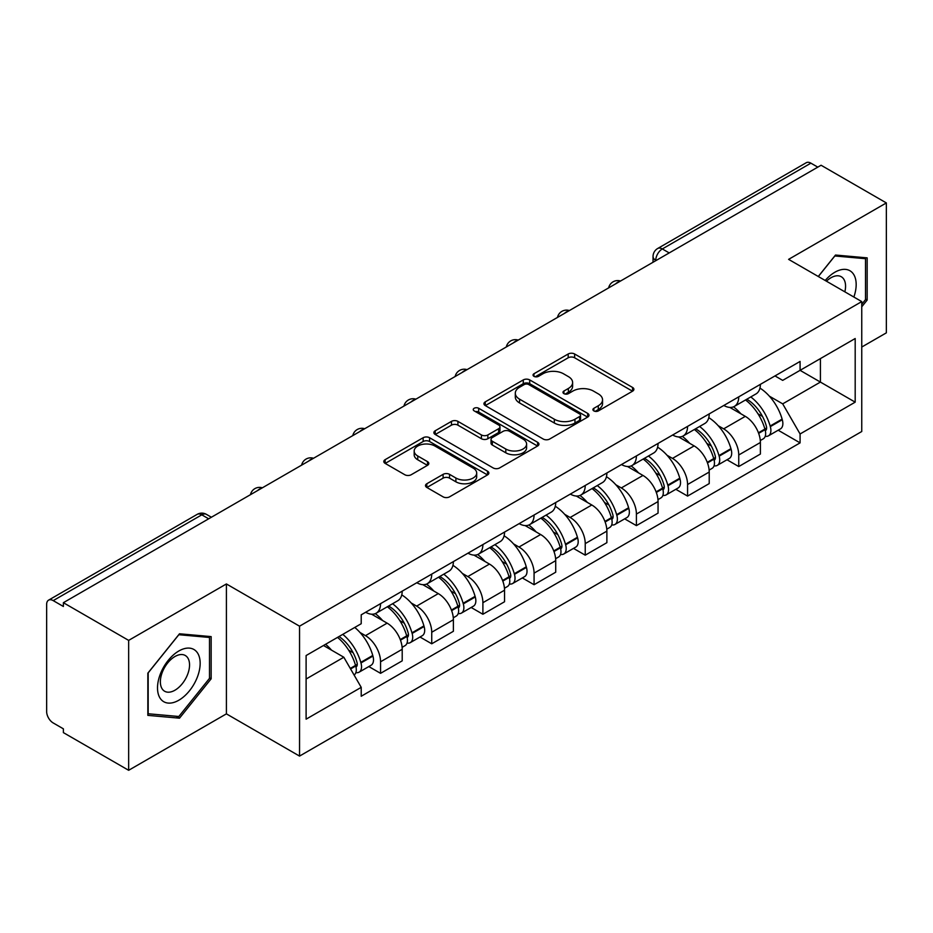 <?xml version="1.0" encoding="UTF-8"?>
<svg xmlns="http://www.w3.org/2000/svg" width="933" height="933" viewBox="0 0 933 933"><rect width="100%" height="100%" fill="white"/><g stroke="black" fill="none" stroke-linecap="round" stroke-linejoin="round"><path stroke-width="1.4" d="M593.855 410.917A3.184 1.843 0 0 0 598.368 410.917L632.574 391.172A4.548 2.624 0 0 0 633.904 389.306A4.548 2.624 0 0 0 632.574 387.452L574.623 353.992A4.548 2.624 0 0 0 568.185 353.992L533.979 373.736A3.184 1.843 0 0 0 533.046 375.043A3.184 1.843 0 0 0 533.979 376.349A3.184 1.843 0 0 0 538.481 376.349L542.913 373.783A14.566 8.409 0 0 1 563.509 373.783L568.349 376.582A14.566 8.409 0 0 1 572.617 382.53A14.566 8.409 0 0 1 568.349 388.478L563.917 391.032A3.184 1.843 0 0 0 562.984 392.326A3.184 1.843 0 0 0 563.917 393.633A3.184 1.843 0 0 0 568.419 393.633L572.85 391.079A14.566 8.409 0 0 1 593.458 391.079L598.286 393.866A14.566 8.409 0 0 1 602.555 399.814A14.566 8.409 0 0 1 598.286 405.762L593.855 408.316A3.184 1.843 0 0 0 592.921 409.622A3.184 1.843 0 0 0 593.855 410.917L593.855 408.316M426.836 483.737A4.548 2.624 0 0 0 425.506 485.592A4.548 2.624 0 0 0 426.836 487.458L443.105 496.846A4.548 2.624 0 0 0 449.543 496.846L487.527 474.909A4.548 2.624 0 0 0 488.869 473.054A4.548 2.624 0 0 0 487.527 471.188L429.577 437.729A4.548 2.624 0 0 0 423.139 437.729L385.142 459.666A4.548 2.624 0 0 0 383.813 461.52A4.548 2.624 0 0 0 385.142 463.386L404.782 474.722A4.548 2.624 0 0 0 411.231 474.722L427.489 465.334A4.548 2.624 0 0 0 428.818 463.479A4.548 2.624 0 0 0 427.489 461.613L417.751 455.992A12.176 7.032 0 0 1 414.182 451.024A12.176 7.032 0 0 1 421.693 444.528A12.176 7.032 0 0 1 434.976 446.056L473.124 468.074A12.176 7.032 0 0 1 476.693 473.054A12.176 7.032 0 0 1 469.171 479.55A12.176 7.032 0 0 1 455.899 478.023L449.543 474.349A4.548 2.624 0 0 0 443.105 474.349L426.836 483.737L426.836 487.458M299.54 626.183L226.404 583.953L128.649 640.388L63.374 602.695L821.075 165.246L886.35 202.928L788.607 259.362L861.754 301.592L299.54 626.183L299.54 756.092L861.754 431.512L861.754 301.592M543.228 439.035A4.548 2.624 0 0 0 549.665 439.035L587.662 417.098A4.548 2.624 0 0 0 588.991 415.243A4.548 2.624 0 0 0 587.662 413.377L529.711 379.918A4.548 2.624 0 0 0 523.273 379.918L485.277 401.855A4.548 2.624 0 0 0 483.947 403.721A4.548 2.624 0 0 0 485.277 405.575L543.228 439.035M475.445 411.605A3.184 1.843 0 0 1 478.676 412.059L478.676 408.269L537.595 442.289A4.548 2.624 0 0 1 538.936 444.143A4.548 2.624 0 0 1 537.595 446.009L499.61 467.934A4.548 2.624 0 0 1 493.16 467.934L435.21 434.475L435.21 430.766A4.548 2.624 0 0 0 433.88 432.62A4.548 2.624 0 0 0 435.21 434.475M435.21 430.766L451.467 421.378A4.548 2.624 0 0 1 457.916 421.378L481.416 434.941A4.548 2.624 0 0 0 487.854 434.941L498.642 428.714A4.548 2.624 0 0 0 499.971 426.859A4.548 2.624 0 0 0 498.642 425.005L474.174 410.87A3.184 1.843 0 0 1 473.241 409.575A3.184 1.843 0 0 1 475.2 407.873A3.184 1.843 0 0 1 478.676 408.269M128.649 640.388L128.649 770.296L63.374 732.615L63.374 728.825L53.216 722.958M861.754 347.041L886.35 332.848L886.35 202.928M128.649 770.296L226.404 713.862L299.54 756.092M53.204 600.619A9.272 5.353 -120 0 0 48.574 600.152A9.272 5.353 -120 0 0 46.65 604.409L46.65 711.587A9.272 5.353 -120 0 0 53.204 722.958M63.374 602.695L63.374 606.485L53.216 600.619L201.796 514.829L208.689 518.806M669.206 252.925L662.325 248.948A9.272 5.353 60 0 0 657.683 248.493L806.275 162.704A9.272 5.353 60 0 1 810.905 163.158L662.325 248.948A9.272 5.353 120 0 0 655.759 260.307L655.759 260.692M817.798 167.135L810.905 163.158M738.749 396.852A21.342 12.316 60 0 1 734.329 406.426L755.975 393.936A21.342 12.316 -120 0 0 760.395 384.349M718.2 425.705L723.658 428.853A21.342 12.316 60 0 1 738.749 454.989L760.395 442.487A21.342 12.316 -120 0 0 745.304 416.351L729.816 407.406M760.395 442.487L760.395 454.044L738.749 466.547L727.005 459.759M734.329 406.426A21.342 12.316 60 0 1 723.821 405.47M738.749 454.989L738.749 466.547M687.574 426.393A21.342 12.316 60 0 1 683.154 435.968L704.812 423.477A21.342 12.316 -120 0 0 709.22 413.89M675.842 489.3L687.574 496.088L709.22 483.586L709.22 472.028A21.342 12.316 -120 0 0 694.14 445.904L678.641 436.947M683.154 435.968A21.342 12.316 60 0 1 672.658 435.011M667.025 455.246L672.483 458.395A21.342 12.316 60 0 1 687.574 484.53L687.574 496.088M636.411 455.934A21.342 12.316 60 0 1 631.991 465.509L653.636 453.018A21.342 12.316 -120 0 0 658.057 443.432M624.667 518.853L636.411 525.629L658.057 513.127L658.057 501.569A21.342 12.316 -120 0 0 642.965 475.445L627.477 466.5M631.991 465.509A21.342 12.316 60 0 1 621.483 464.552M615.862 484.787L621.32 487.936A21.342 12.316 60 0 1 636.411 514.071L636.411 525.629M585.236 485.475A21.342 12.316 60 0 1 580.816 495.061L602.473 482.559A21.342 12.316 -120 0 0 606.882 472.984M573.503 548.394L585.236 555.17L606.882 542.668L606.882 531.122A21.342 12.316 -120 0 0 591.802 504.986L576.302 496.041M580.816 495.061A21.342 12.316 60 0 1 570.32 494.093M570.156 517.477A21.342 12.316 60 0 1 585.236 543.612L585.236 555.17M564.687 514.328L570.145 517.477L591.802 504.986M534.073 515.016A21.342 12.316 60 0 1 529.652 524.603L551.298 512.1A21.342 12.316 -120 0 0 555.718 502.525M522.328 577.935L534.073 584.711L555.718 572.209L555.718 560.663A21.342 12.316 -120 0 0 540.627 534.527L525.139 525.582M529.652 524.603A21.342 12.316 60 0 1 519.145 523.635M513.523 543.869L518.981 547.03A21.342 12.316 60 0 1 534.073 573.154L534.073 584.711M482.897 544.557A21.342 12.316 60 0 1 478.477 554.144L500.135 541.641A21.342 12.316 -120 0 0 504.543 532.067M471.165 607.476L482.897 614.252L504.543 601.75L504.543 590.204A21.342 12.316 -120 0 0 489.463 564.068L473.964 555.123M478.477 554.144A21.342 12.316 60 0 1 467.981 553.176M462.348 573.41L467.806 576.571A21.342 12.316 60 0 1 482.897 602.695L482.897 614.252M431.734 574.11A21.342 12.316 60 0 1 427.314 583.685L448.96 571.183A21.342 12.316 -120 0 0 453.38 561.608M419.99 637.017L431.734 643.793L453.38 631.291L453.38 619.745A21.342 12.316 -120 0 0 438.288 593.61L422.801 584.664M427.314 583.685A21.342 12.316 60 0 1 416.806 582.717M411.185 602.963L416.643 606.112A21.342 12.316 60 0 1 431.734 632.247L431.734 643.793M380.559 603.651A21.342 12.316 60 0 1 376.139 613.226L397.796 600.724A21.342 12.316 -120 0 0 402.205 591.149M402.216 649.286A21.342 12.316 -120 0 0 387.125 623.151L371.626 614.206M402.205 660.844L402.205 649.286L380.559 661.789L380.559 673.334L402.205 660.844M376.139 613.226A21.342 12.316 60 0 1 365.643 612.258M368.827 666.559L380.559 673.334M360.01 632.504L365.479 635.653A21.342 12.316 60 0 1 380.559 661.789M774.996 375.929L782.694 380.372L855.188 338.527L820.422 358.599L820.422 382.075L782.694 403.861L769.363 396.163M306.106 679.014L343.822 657.24L361.211 687.353L306.106 719.168L306.106 655.537L361.211 623.722L361.211 614.824L800.082 361.433L800.082 370.343L855.188 402.158L800.082 433.973L782.694 403.861M855.188 338.527L855.188 402.158M361.211 687.353L361.211 696.251L800.082 442.872L800.082 433.973M861.754 306.805L867.165 300.064L867.165 257.87L835.513 255.036L818.264 276.495M226.404 583.953L226.404 713.862M147.846 715.366L179.498 718.188L211.15 678.816L211.15 636.609L179.498 633.787L147.846 673.16L147.846 715.366M343.822 657.24L323.483 645.496M778.18 430.218L800.082 442.872M865.521 299.12L867.165 300.064M176.15 716.264L179.498 718.188M209.505 677.871L211.15 678.816M595.137 411.371L598.286 409.552A14.566 8.409 0 0 0 602.555 403.604L602.555 399.814M572.617 382.53L572.617 386.309A14.566 8.409 0 0 1 568.349 392.257L565.188 394.076M632.516 391.207L574.623 357.782A4.548 2.624 0 0 0 568.185 357.782L535.25 376.792M587.603 417.133L529.711 383.708A4.548 2.624 0 0 0 523.273 383.708L485.335 405.61M579.615 416.538A3.184 1.843 0 0 0 580.548 415.243A3.184 1.843 0 0 0 579.615 413.937L528.743 384.571A3.184 1.843 0 0 0 524.229 384.571L519.564 387.265A14.566 8.409 0 0 0 515.296 393.213A14.566 8.409 0 0 0 519.564 399.161L554.342 419.232A14.566 8.409 0 0 0 574.95 419.232L579.615 416.538L579.615 420.328A3.184 1.843 0 0 0 580.548 419.034L580.548 415.243M515.296 393.213L515.296 397.003A14.566 8.409 0 0 0 519.564 402.951L519.564 399.161M579.615 420.328L574.95 423.022A14.566 8.409 0 0 1 554.342 423.022L519.564 402.951M435.268 434.51L451.467 425.156L451.467 421.378M499.971 426.859L499.971 430.649A4.548 2.624 0 0 1 498.642 432.504L487.854 438.732A4.548 2.624 0 0 1 481.416 438.732L457.916 425.156A4.548 2.624 0 0 0 451.467 425.156M478.676 412.059L537.536 446.044M505.803 449.03A12.176 7.032 0 0 0 519.075 450.546A12.176 7.032 0 0 0 526.597 444.05A12.176 7.032 0 0 0 523.028 439.081L509.581 431.314A4.548 2.624 0 0 0 503.144 431.314L492.356 437.542A4.548 2.624 0 0 0 491.026 439.408A4.548 2.624 0 0 0 492.356 441.262L505.803 449.03L505.803 452.808A12.176 7.032 0 0 0 519.075 454.336A12.176 7.032 0 0 0 526.597 447.84L526.597 444.05M491.026 439.408L491.026 443.198A4.548 2.624 0 0 0 492.356 445.053L492.356 441.262M505.803 452.808L492.356 445.053M476.693 473.054L476.693 476.833A12.176 7.032 0 0 1 469.171 483.329A12.176 7.032 0 0 1 455.899 481.813L449.543 478.139A4.548 2.624 0 0 0 443.105 478.139L426.906 487.493M414.182 451.024L414.182 454.814A12.176 7.032 0 0 0 417.751 459.782L417.751 455.992M427.431 465.369L417.751 459.782M487.469 474.944L429.577 441.519A4.548 2.624 0 0 0 423.139 441.519L385.212 463.421M746.797 399.231A29.226 16.876 60 0 1 746.948 399.312A29.226 16.876 60 0 1 766.18 425.541L766.343 426.148A5.68 3.277 60 0 1 765.445 430.603A5.68 3.277 60 0 1 765.317 430.673M745.525 399.965A35.256 20.351 60 0 1 764.897 429.052L765.072 429.658A11.709 6.764 60 0 1 763.217 438.86L760.302 440.539M765.223 436.271A11.709 6.764 -120 0 0 768.465 435.828A11.709 6.764 -120 0 0 770.32 426.626L770.145 426.019A35.256 20.351 -120 0 0 750.773 396.933M759.952 388.093A35.256 20.351 60 0 1 782.111 419.115L782.286 419.722A11.709 6.764 60 0 1 780.443 428.912L768.465 435.828M733.501 406.835A35.256 20.351 60 0 1 740.86 413.786M758.004 413.832L762.494 416.433M853.858 297.044A30.148 17.412 120 0 0 853.322 273.894A30.148 17.412 120 0 0 825.192 280.495M844.843 291.831A20.643 11.919 120 0 0 843.607 278.897A20.643 11.919 120 0 0 841.286 276.739A20.643 11.919 120 0 0 826.44 281.206M818.334 276.53L834.848 255.969L865.521 258.709L865.521 299.598L861.754 304.298M863.491 257.531L865.521 258.709M197.306 652.634A30.148 17.412 120 0 0 168.173 660.447A30.148 17.412 120 0 0 160.371 698.584A30.148 17.412 120 0 0 189.492 690.77A30.148 17.412 120 0 0 197.306 652.634M187.591 657.637A20.643 11.919 120 0 0 185.27 655.491A20.643 11.919 120 0 0 166.074 665.124A20.643 11.919 120 0 0 162.319 689.09A20.643 11.919 120 0 0 164.64 691.248A20.643 11.919 120 0 0 183.836 681.603A20.643 11.919 120 0 0 187.591 657.637M178.833 716.497L148.172 713.757L148.172 672.868L178.833 634.72L209.505 637.461L209.505 678.349L178.833 716.497M207.476 636.283L209.505 637.461M695.633 428.772A29.226 16.876 60 0 1 695.773 428.853A29.226 16.876 60 0 1 715.005 455.082L715.179 455.689A5.68 3.277 60 0 1 714.281 460.144A5.68 3.277 60 0 1 714.153 460.214M694.35 429.507A35.256 20.351 60 0 1 713.722 458.593L713.897 459.199A11.709 6.764 60 0 1 712.042 468.401L709.138 470.08M714.048 465.812A11.709 6.764 -120 0 0 717.29 465.369A11.709 6.764 -120 0 0 719.145 456.167L718.97 455.572A35.256 20.351 -120 0 0 699.598 426.474M708.788 417.646A35.256 20.351 60 0 1 730.947 448.656L731.122 449.263A11.709 6.764 60 0 1 729.268 458.453L717.29 465.369M682.326 436.376A35.256 20.351 60 0 1 689.685 443.327M706.829 443.385L711.331 445.974M644.458 458.313A29.226 16.876 60 0 1 644.61 458.395A29.226 16.876 60 0 1 663.841 484.624L664.004 485.23A5.68 3.277 60 0 1 663.106 489.685A5.68 3.277 60 0 1 662.978 489.755M643.187 459.048A35.256 20.351 60 0 1 662.558 488.134L662.733 488.74A11.709 6.764 60 0 1 660.879 497.942L657.963 499.621M662.885 495.353A11.709 6.764 -120 0 0 666.127 494.91A11.709 6.764 -120 0 0 667.981 485.72L667.806 485.113A35.256 20.351 -120 0 0 648.435 456.015M657.613 447.187A35.256 20.351 60 0 1 679.772 478.197L679.947 478.804A11.709 6.764 60 0 1 678.104 487.994L666.127 494.91M631.163 465.929A35.256 20.351 60 0 1 638.522 472.868M655.666 472.926L660.156 475.515M593.295 487.854A29.226 16.876 60 0 1 593.435 487.936A29.226 16.876 60 0 1 612.666 514.165L612.841 514.771A5.68 3.277 60 0 1 611.943 519.226A5.68 3.277 60 0 1 611.815 519.296M592.012 488.589A35.256 20.351 60 0 1 611.383 517.687L611.558 518.281A11.709 6.764 60 0 1 609.704 527.483L606.8 529.163M611.71 524.894A11.709 6.764 -120 0 0 614.952 524.451A11.709 6.764 -120 0 0 616.806 515.261L616.631 514.654A35.256 20.351 -120 0 0 597.26 485.568M606.45 476.728A35.256 20.351 60 0 1 628.609 507.739L628.784 508.345A11.709 6.764 60 0 1 626.929 517.547L614.952 524.451M579.988 495.47A35.256 20.351 60 0 1 587.347 502.421M604.491 502.467L608.992 505.056M542.12 517.395A29.226 16.876 60 0 1 542.271 517.477A29.226 16.876 60 0 1 561.503 543.706L561.666 544.312A5.68 3.277 60 0 1 560.768 548.779A5.68 3.277 60 0 1 560.64 548.837M540.848 518.13A35.256 20.351 60 0 1 560.22 547.228L560.395 547.834A11.709 6.764 60 0 1 558.54 557.024L555.625 558.704M560.546 554.435A11.709 6.764 -120 0 0 563.789 553.992A11.709 6.764 -120 0 0 565.643 544.802L565.468 544.196A35.256 20.351 -120 0 0 546.097 515.109M555.275 506.269A35.256 20.351 60 0 1 577.434 537.28L577.609 537.886A11.709 6.764 60 0 1 575.766 547.088L563.789 553.992M528.824 525.011A35.256 20.351 60 0 1 536.183 531.962M553.327 532.008L557.817 534.597M490.956 546.936A29.226 16.876 60 0 1 491.096 547.03A29.226 16.876 60 0 1 510.328 573.247L510.503 573.853A5.68 3.277 60 0 1 509.605 578.32A5.68 3.277 60 0 1 509.476 578.378M489.673 547.683A35.256 20.351 60 0 1 509.045 576.769L509.22 577.375A11.709 6.764 60 0 1 507.365 586.565L504.461 588.245M509.371 583.976A11.709 6.764 -120 0 0 512.614 583.533A11.709 6.764 -120 0 0 514.468 574.343L514.293 573.737A35.256 20.351 -120 0 0 494.922 544.65M504.112 535.81A35.256 20.351 60 0 1 526.27 566.821L526.445 567.427A11.709 6.764 60 0 1 524.591 576.629L512.614 583.533M477.649 554.552A35.256 20.351 60 0 1 485.008 561.503M502.152 561.549L506.654 564.138M439.781 576.477A29.226 16.876 60 0 1 439.933 576.571A29.226 16.876 60 0 1 459.164 602.788L459.328 603.394A5.68 3.277 60 0 1 458.43 607.861A5.68 3.277 60 0 1 458.301 607.931M438.51 577.224A35.256 20.351 60 0 1 457.881 606.31L458.056 606.916A11.709 6.764 60 0 1 456.202 616.107L453.286 617.798M458.208 613.517A11.709 6.764 -120 0 0 461.45 613.086A11.709 6.764 -120 0 0 463.304 603.884L463.13 603.278A35.256 20.351 -120 0 0 443.758 574.192M452.937 565.351A35.256 20.351 60 0 1 475.095 596.362L475.27 596.968A11.709 6.764 60 0 1 473.428 606.17L461.45 613.086M426.486 584.093A35.256 20.351 60 0 1 433.845 591.044M450.989 591.09L455.479 593.691M388.618 606.03A29.226 16.876 60 0 1 388.758 606.112A29.226 16.876 60 0 1 407.989 632.329L408.164 632.936A5.68 3.277 60 0 1 407.266 637.402A5.68 3.277 60 0 1 407.138 637.472M387.335 606.765A35.256 20.351 60 0 1 406.706 635.851L406.881 636.458A11.709 6.764 60 0 1 405.027 645.648L402.123 647.339M407.033 643.059A11.709 6.764 -120 0 0 410.275 642.627A11.709 6.764 -120 0 0 412.129 633.425L411.954 632.819A35.256 20.351 -120 0 0 392.583 603.733M401.773 594.892A35.256 20.351 60 0 1 423.932 625.903L424.107 626.51A11.709 6.764 60 0 1 422.252 635.711L410.275 642.627M375.311 613.634A35.256 20.351 60 0 1 382.67 620.585M399.814 620.632L404.316 623.232M339.017 636.528A29.226 16.876 60 0 1 356.826 661.87L356.989 662.477A5.68 3.277 60 0 1 356.091 666.943A5.68 3.277 60 0 1 355.963 667.013M337.536 637.391A35.256 20.351 60 0 1 355.543 665.392L355.718 665.999A11.709 6.764 60 0 1 354.108 675.049M355.87 672.6A11.709 6.764 -120 0 0 359.112 672.168A11.709 6.764 -120 0 0 360.966 662.966L360.791 662.36A35.256 20.351 -120 0 0 342.784 634.358M354.762 627.442A35.256 20.351 60 0 1 372.757 655.456L372.932 656.062A11.709 6.764 60 0 1 371.089 665.252L359.112 672.168M325.57 644.295A35.256 20.351 60 0 1 331.507 650.126M348.65 650.173L353.141 652.773M656.086 260.505L655.759 260.307A9.272 5.353 0 0 1 653.042 256.528L653.042 262.255M431.734 632.247L453.38 619.745M482.897 602.695L504.543 590.204M534.073 573.154L555.718 560.663M585.236 543.612L606.882 531.122M636.411 514.071L658.057 501.569M687.574 484.53L709.22 472.028M365.479 635.653L387.125 623.151M416.643 606.112L438.288 593.61M467.806 576.571L489.463 564.068M518.981 547.03L540.627 534.527M621.32 487.936L642.965 475.445M672.483 458.395L694.14 445.904M723.658 428.853L745.304 416.351M619.757 281.474A9.272 5.353 120 0 0 615.663 283.842M568.594 311.016A9.272 5.353 120 0 0 564.488 313.383M517.418 340.557A9.272 5.353 120 0 0 513.325 342.924M466.255 370.098A9.272 5.353 120 0 0 462.15 372.465M415.08 399.639A9.272 5.353 120 0 0 410.986 402.006M363.917 429.192A9.272 5.353 120 0 0 359.811 431.547M312.742 458.733A9.272 5.353 120 0 0 308.648 461.089M261.578 488.274A9.272 5.353 120 0 0 257.473 490.641M211.406 517.244L206.438 514.375A9.272 5.353 120 0 0 201.796 514.829A9.272 5.353 60 0 0 197.155 514.375L48.574 600.152M598.286 409.552L598.286 405.762M563.917 393.633L563.917 391.032M568.349 392.257L568.349 388.478M533.979 376.349L533.979 373.736M568.185 357.782L568.185 353.992M574.623 357.782L574.623 353.992M632.574 391.172L632.574 387.452M485.277 405.575L485.277 401.855M523.273 383.708L523.273 379.918M529.711 383.708L529.711 379.918M587.662 417.098L587.662 413.377M554.342 423.022L554.342 419.232M574.95 423.022L574.95 419.232M457.916 425.156L457.916 421.378M481.416 438.732L481.416 434.941M487.854 438.732L487.854 434.941M498.642 432.504L498.642 428.714M537.595 446.009L537.595 442.289M443.105 478.139L443.105 474.349M449.543 478.139L449.543 474.349M455.899 481.813L455.899 478.023M427.489 465.334L427.489 461.613M385.142 463.386L385.142 459.666M423.139 441.519L423.139 437.729M429.577 441.519L429.577 437.729M487.527 474.909L487.527 471.188M758.657 433.367L765.072 429.658M770.32 426.626L782.286 419.722M770.145 426.019L782.111 419.115M764.885 429.005L766.623 428.002M758.436 432.784L764.897 429.052M707.482 462.908L713.897 459.199M719.145 456.167L731.122 449.263M718.97 455.572L730.947 448.656M713.71 458.558L715.459 457.543M707.272 462.325L713.722 458.593M656.319 492.449L662.733 488.74M667.981 485.72L679.947 478.804M667.806 485.113L679.772 478.197M662.547 488.099L664.284 487.084M656.097 491.866L662.558 488.134M605.144 521.99L611.558 518.281M616.806 515.261L628.784 508.345M616.631 514.654L628.609 507.739M611.372 517.64L613.121 516.625M604.934 521.407L611.383 517.687M553.98 551.531L560.395 547.834M565.643 544.802L577.609 537.886M565.468 544.196L577.434 537.28M553.759 550.948L561.946 546.178M502.805 581.072L509.22 577.375M514.468 574.343L526.445 567.427M514.293 573.737L526.27 566.821M509.033 576.722L510.783 575.719M502.595 580.489L509.045 576.769M451.642 610.614L458.056 606.916M463.304 603.884L475.27 596.968M463.13 603.278L475.095 596.362M457.87 606.263L459.607 605.26M451.42 610.03L457.881 606.31M400.467 640.155L406.881 636.458M412.129 633.425L424.107 626.51M411.954 632.819L423.932 625.903M406.695 635.805L408.444 634.802M400.257 639.583L406.706 635.851M350.586 668.961L355.718 665.999M360.966 662.966L372.932 656.062M360.791 662.36L372.757 655.456M355.531 665.346L357.269 664.343M350.283 668.425L355.543 665.392M620.55 281.02A9.272 9.272 0 0 0 608.643 287.889M569.375 310.561A9.272 9.272 0 0 0 557.479 317.43M518.212 340.102A9.272 9.272 0 0 0 506.304 346.983M467.036 369.643A9.272 9.272 0 0 0 455.141 376.524M415.873 399.184A9.272 9.272 0 0 0 403.966 406.065M364.698 428.737A9.272 9.272 0 0 0 352.802 435.606M313.535 458.278A9.272 9.272 0 0 0 301.627 465.147M262.36 487.819A9.272 9.272 0 0 0 250.464 494.688M206.438 514.375A9.272 9.272 0 0 0 197.155 514.375M657.683 248.493A9.272 9.272 0 0 0 653.042 256.528"/></g></svg>
